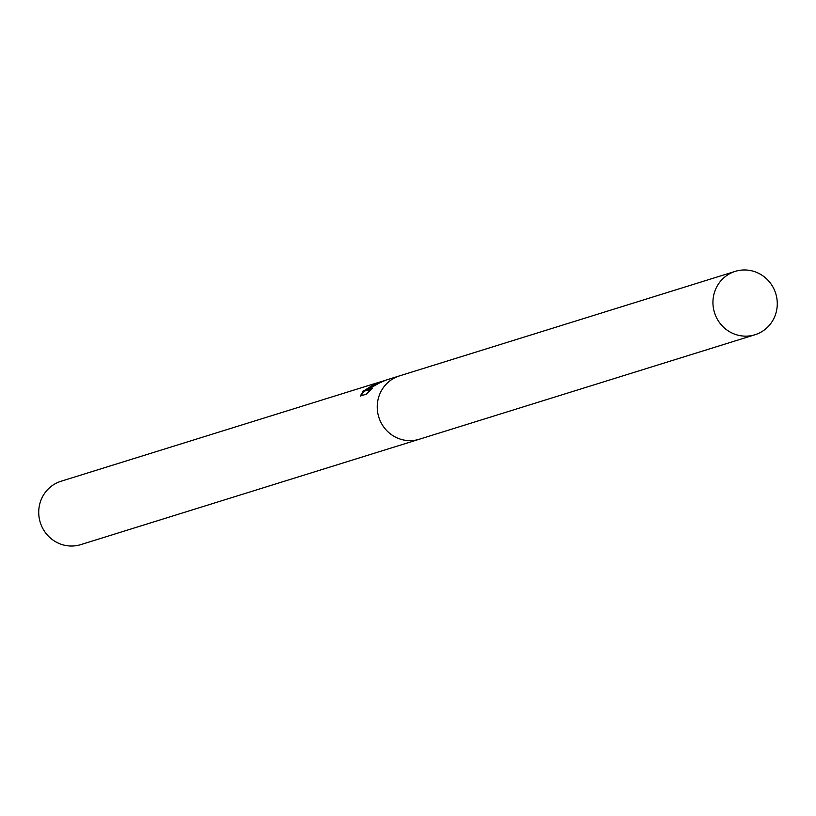 <?xml version="1.0" encoding="UTF-8"?>
<svg xmlns="http://www.w3.org/2000/svg" width="816" height="816" viewBox="0 0 816 816"><rect width="100%" height="100%" fill="white"/><g stroke="black" fill="none" stroke-linecap="round" stroke-linejoin="round"><path stroke-width="1.22" d="M381.98 381.337L377.859 382.796L370.954 386.774L378.583 382.571L384.152 380.725M399.809 375.788A33.191 32.069 72.7 0 0 399.524 375.88L386.009 380.083L379.481 382.959L367.394 389.681L372.28 388.161L366.292 394.189L360.264 396.066L363.681 390.334L363.987 390.752L374.401 384.173L378.889 382.306L61.027 481.246A33.191 32.069 72.7 0 0 58.038 482.348A33.191 32.069 72.7 0 0 40.8 524.035A33.191 32.069 72.7 0 0 80.764 544.629L419.251 439.253A33.191 32.069 72.7 0 0 419.536 439.171M419.251 439.253A33.191 32.069 72.7 0 1 379.297 418.659A33.191 32.069 72.7 0 1 396.535 376.982A33.191 32.069 72.7 0 1 399.524 375.88A33.191 32.069 72.7 0 0 396.535 376.982A33.191 32.069 72.7 0 0 379.297 418.659A33.191 32.069 72.7 0 0 419.251 439.253L754.973 334.754A33.191 32.069 72.7 0 0 757.962 333.652A33.191 32.069 72.7 0 0 775.2 291.965A33.191 32.069 72.7 0 0 735.236 271.371A33.191 32.069 72.7 0 0 732.248 272.483A33.191 32.069 72.7 0 0 715.01 314.16A33.191 32.069 72.7 0 0 754.973 334.754M363.865 391.323L361.049 395.821M371.178 387.304L370.954 386.774M371.076 387.059L365.833 390.721L364.018 391.15M370.739 389.569L367.741 390.507L367.394 389.681M378.889 382.306L379.726 382.061M363.61 390.701L363.956 391.527M399.524 375.88L735.236 271.371"/></g></svg>
